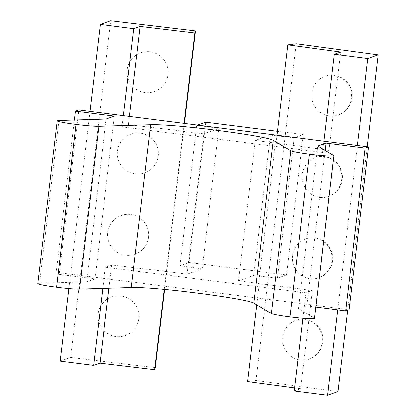 <?xml version="1.0" encoding="UTF-8"?>
<svg xmlns="http://www.w3.org/2000/svg" width="416" height="416" viewBox="0 0 416 416"><rect width="100%" height="100%" fill="white"/><g stroke="black" fill="none" stroke-linecap="round" stroke-linejoin="round"><path stroke-width="0.31" stroke-dasharray="2.08 1.56" d="M164.232 289.323L166.358 271.508L111.706 264.95L105.321 267.192L305.89 292.744L312.276 290.508L258.632 283.447L275.361 143.161L255.284 140.452L270.41 135.153L294.148 137.816L303.222 134.633L277.456 131.352M166.358 271.508L187.023 274.165L202.145 268.866L179.92 265.673L188.994 262.496L286.494 274.919L277.42 278.096L253.682 275.434L238.555 280.732L258.632 283.447M166.301 271.679L184.018 123.412M187.023 274.165L203.752 133.884L183.03 131.399M202.145 268.866L218.873 128.586L203.752 133.884M179.92 265.673L196.648 125.393L218.873 128.586M197.428 125.117L196.648 125.393M188.994 262.496L205.722 122.216M286.494 274.919L303.222 134.633M277.42 278.096L294.148 137.816M253.682 275.434L270.41 135.153M238.555 280.732L255.284 140.452M275.361 143.161L329.004 150.228L322.618 152.464L122.049 126.911L128.435 124.67L183.082 131.227M256.766 304.85L259.329 283.353M294.185 390.941L300.57 388.705L294.549 387.889M300.57 388.705L312.276 290.508M329.004 150.228L340.714 52.031M276.058 143.073L276.988 135.257M68.843 288.522L70.554 274.154L304.554 303.966L302.843 318.308M337.792 309.826L337.984 308.225L304.554 303.966L305.89 292.744M322.618 152.464L323.96 141.242M102.799 288.361L105.321 267.192M122.049 126.911L123.386 115.684M108.94 288.174L111.706 264.95M282.792 337.043A20.524 19.88 -97.4 0 0 305.178 360.069A20.524 19.88 -97.4 0 0 322.249 337.158A20.524 19.88 -97.4 0 0 299.894 319.358A20.524 19.88 -97.4 0 0 282.792 337.043M138.845 318.708A20.524 20.483 -162.9 0 0 98.852 310.222A20.524 20.483 -162.9 0 0 112.44 335.837A20.524 20.483 -162.9 0 0 138.845 318.708M311.896 92.955A20.524 19.88 -97.4 0 0 334.282 115.981A20.524 19.88 -97.4 0 0 351.359 93.064A20.524 19.88 -97.4 0 0 328.999 75.27A20.524 19.88 -97.4 0 0 311.896 92.955M167.95 74.615A20.524 20.483 -162.9 0 0 127.956 66.134A20.524 20.483 -162.9 0 0 141.549 91.749A20.524 20.483 -162.9 0 0 167.95 74.615M148.548 237.344A20.524 20.483 -162.9 0 0 108.55 228.857A20.524 20.483 -162.9 0 0 122.143 254.478A20.524 20.483 -162.9 0 0 148.548 237.344M158.246 155.979A20.524 20.483 -162.9 0 0 118.253 147.493A20.524 20.483 -162.9 0 0 131.846 173.113A20.524 20.483 -162.9 0 0 158.246 155.979M292.495 255.684A20.524 19.88 -97.4 0 0 314.876 278.704A20.524 19.88 -97.4 0 0 331.952 255.793A20.524 19.88 -97.4 0 0 309.598 237.994A20.524 19.88 -97.4 0 0 292.495 255.684M302.198 174.32A20.524 19.88 -97.4 0 0 324.579 197.34A20.524 19.88 -97.4 0 0 341.656 174.429A20.524 19.88 -97.4 0 0 319.301 156.634A20.524 19.88 -97.4 0 0 302.198 174.32M247.619 381.55L255.996 380.463L338.036 391.544M60.185 361.13L70.606 357.474L155.288 367.635M357.386 145.501L337.984 308.225L349.123 309.644M315.91 307.039L306.722 305.869L298.402 308.786L317.808 146.058M314.543 318.484A21.83 1.373 6.8 0 0 314.35 318.266L298.402 308.786M58.958 120.531L39.551 283.254A21.83 1.373 6.8 0 0 37.82 283.582M39.551 283.254L86.689 281.809L106.096 119.085M89.96 111.426L70.554 274.154L59.41 272.735L56.009 273.926L95.009 278.897L86.689 281.809M128.435 124.67L129.412 116.454M255.996 380.463L296.14 43.789M347.745 310.128L367.224 146.754M306.722 305.869L325.25 150.483M95.009 278.897L114.41 116.168M56.009 273.926L74.355 120.058M59.41 272.735L78.816 110.006M70.606 357.474L110.755 20.8M164.616 289.364L184.402 123.458M314.35 318.266L333.757 155.542M305.178 360.069A20.524 20.524 0 0 0 322.889 337.074A20.524 20.524 0 0 0 299.894 319.358M138.086 322.296A20.524 20.524 0 0 0 122.72 296.182A20.524 20.524 0 0 0 98.852 310.222M334.282 115.981A20.524 20.524 0 0 0 351.998 92.981A20.524 20.524 0 0 0 328.999 75.27M167.19 78.208A20.524 20.524 0 0 0 151.824 52.094A20.524 20.524 0 0 0 127.956 66.134M147.789 240.932A20.524 20.524 0 0 0 132.423 214.817A20.524 20.524 0 0 0 108.55 228.857M157.487 159.567A20.524 20.524 0 0 0 142.121 133.453A20.524 20.524 0 0 0 118.253 147.493M314.876 278.704A20.524 20.524 0 0 0 332.592 255.71A20.524 20.524 0 0 0 309.598 237.994M324.579 197.34A20.524 20.524 0 0 0 342.295 174.346A20.524 20.524 0 0 0 319.301 156.634"/><path stroke-width="0.62" d="M277.456 131.352L205.722 122.216L197.428 125.117M294.549 387.889L247.619 381.55L256.766 304.85M287.768 44.876L340.714 52.031L334.329 54.267L367.754 58.526L378.18 54.87L296.14 43.789L287.768 44.876L276.988 135.257M302.843 318.308L294.185 390.941L327.61 395.2L337.792 309.826M315.91 307.039L345.722 310.84L349.123 309.644L368.529 146.921L323.96 141.242L334.329 54.267M323.96 141.242L89.96 111.426L100.329 24.456L133.76 28.714L140.145 26.473L194.792 33.03L195.432 30.961L110.755 20.8L100.329 24.456M164.616 289.364L155.288 367.635L154.648 369.704L99.996 363.147L108.94 288.174M154.648 369.704L164.232 289.323M102.799 288.361L93.61 365.388L60.185 361.13L68.843 288.522M99.996 363.147L93.61 365.388M347.745 310.128L338.036 391.544L327.61 395.2M357.386 145.501L367.754 58.526M123.386 115.684L133.76 28.714M309.332 154.19A21.83 1.373 -173.2 0 1 290.763 150.8L271.362 313.529A21.83 1.373 6.8 0 0 289.926 316.919L309.332 154.19L289.926 316.919M289.952 316.919A21.83 1.373 6.8 0 0 314.543 318.484L333.949 155.756A21.83 1.373 -173.2 0 1 309.358 154.196M271.362 313.529L253.833 303.103L273.239 140.379L290.763 150.8M56.576 287.186L75.982 124.462A21.83 1.373 -173.2 0 1 57.221 120.853L37.82 283.582A21.83 1.373 6.8 0 0 56.576 287.186L56.602 287.191A21.83 1.373 6.8 0 0 79.461 289.078L131.264 287.487C155.553 286.588 246.927 298.626 253.833 303.103M325.25 150.483L326.128 143.146L317.808 146.058L333.757 155.542A21.83 1.373 -173.2 0 1 333.949 155.756M79.461 289.078L98.862 126.35A21.83 1.373 -173.2 0 1 76.008 124.462L56.602 287.191M98.862 126.35L150.665 124.764C174.959 123.864 266.334 135.902 273.239 140.379M57.221 120.853A21.83 1.373 -173.2 0 1 58.958 120.531L106.096 119.085L114.41 116.168L75.41 111.202L74.355 120.058M129.412 116.454L140.145 26.473M367.224 146.754L378.18 54.87M345.722 310.84L365.128 148.112L368.529 146.921M326.128 143.146L365.128 148.112M89.96 111.426L78.816 110.006L75.41 111.202M184.402 123.458L195.432 30.961M184.018 123.412L194.792 33.03M131.264 287.487L150.665 124.764"/></g></svg>
